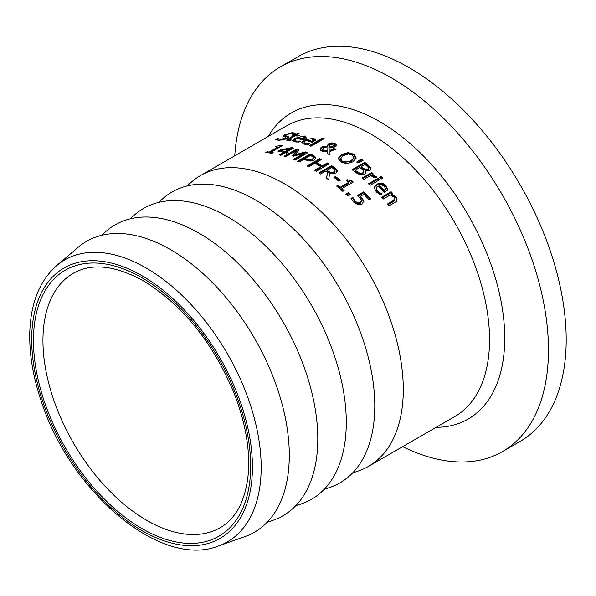 <?xml version="1.0" encoding="UTF-8"?>
<svg xmlns="http://www.w3.org/2000/svg" width="596" height="596" viewBox="0 0 596 596"><rect width="100%" height="100%" fill="white"/><g stroke="black" fill="none" stroke-linecap="round" stroke-linejoin="round"><path stroke-width="0.89" d="M360.505 196.263L363.873 200.882L362.115 204.033L357.95 204.607L353.599 202.089L350.999 198.364L352.795 197.328A167.923 96.954 60 0 1 352.921 197.447L355.097 201.277L357.689 202.715L360.401 202.2L361.511 200.398L360.021 197.924L357.213 195.592L363.739 191.823A167.923 96.954 60 0 1 370.69 198.967L369.2 199.831A167.923 96.954 -120 0 0 363.88 194.311L360.505 196.263L360.505 197.239L363.873 201.895M357.95 196.136L363.739 192.799A166.805 96.306 60 0 1 370.086 199.317M351.364 199.124L352.795 198.297A166.805 96.306 60 0 1 352.921 198.416L355.097 202.253L357.689 203.698L360.401 203.191L361.526 201.59L361.511 200.398M363.739 191.823L363.739 192.799M363.873 201.873L363.918 201.411M357.689 202.715L357.689 203.698M353.607 199.191L353.607 200.159M352.921 197.447L352.921 198.416M352.795 197.328L352.795 198.297M277.84 138.577A167.923 96.954 60 0 1 277.967 138.57L280.232 139.404L285.171 138.235L285.551 137.073L282.862 136.164L284.329 134.882L292.211 132.677L295.154 133.251L293.143 134.413A167.923 96.954 -120 0 0 293.023 134.405L290.87 133.519L286.259 134.703L285.938 135.806L288.613 136.812L287.19 138.16L283.353 139.658L278.898 140.246L275.725 139.799L277.84 138.577L277.84 139.62A166.805 96.306 60 0 1 277.967 139.613L278.712 140.246M276.946 140.142L277.84 139.62M277.967 138.57L277.967 139.613M285.171 139.248L285.551 138.093M286.043 138.443L285.551 137.073M282.862 137.199L285.432 135.359M285.938 136.834L285.938 135.806L285.402 135.471L285.424 136.596L288.278 137.385M292.211 132.677L292.211 133.698L294.104 133.862M294.856 140.164L296.286 141.058L300.608 141.073A167.923 96.954 60 0 1 300.697 141.096L298.954 142.101L294.908 141.87L292.658 140.522L295.042 138.22L304.511 136.022L306.202 137.207L303.133 139.837A167.923 96.954 -120 0 0 296.555 138.525L294.856 140.112L295.132 141.61L296.555 142.064M303.528 136.871L306.202 138.168M292.822 140.984L297.776 137.899M301.412 139.449A166.805 96.306 60 0 1 302.79 139.732L304.161 138.265M302.79 138.779L304.161 137.557L303.103 136.767L300.451 136.856L297.776 137.825A167.923 96.954 60 0 1 302.79 138.779L302.79 139.732M297.776 137.825L297.776 138.734M298.656 141.222L298.656 142.101M286.937 140.537L293.455 136.64L293.455 135.642A167.923 96.954 -120 0 0 292.375 135.568L293.701 134.8L293.701 135.799A166.805 96.306 60 0 1 294.774 135.873L297.508 134.301A166.805 96.306 60 0 1 297.62 134.309M293.701 134.8A167.923 96.954 60 0 1 294.774 134.882L297.508 133.303A167.923 96.954 60 0 1 299.11 133.444L296.376 135.024A167.923 96.954 60 0 1 299.326 135.374L298 136.134A167.923 96.954 -120 0 0 295.057 135.791L288.904 139.494L291.25 139.971A167.923 96.954 60 0 1 291.34 139.978L289.902 140.812L286.564 140.112L293.455 135.642M294.774 134.882L294.774 135.873M297.508 133.303L297.508 134.301M296.376 135.024L296.376 135.933M289.656 140.969L288.837 140.641L288.904 139.494M309.771 143.666A167.923 96.954 60 0 1 309.868 143.696L308.125 144.701L304.079 144.143L301.822 142.444L304.213 140L313.675 138.257L315.366 139.717L312.297 142.444A167.923 96.954 -120 0 0 305.718 140.477L304.02 142.153L304.31 143.725L307.827 144.627L307.827 143.688L309.771 143.748M311.976 138.913L313.675 139.203L315.366 140.656M301.941 142.898L304.213 140.954L307.424 139.538M306.94 139.777A167.923 96.954 60 0 1 311.961 141.237L313.325 139.963L312.267 138.995L309.622 138.89L306.94 139.777L306.94 140.723A166.805 96.306 60 0 1 311.961 142.168L313.325 140.619M311.961 141.237L311.961 142.168M304.02 142.206L304.712 143.047L307.827 143.688M327.785 151.824L321.855 151.108L320.462 150.132L320.052 149.097L320.425 148.121L321.646 147.137L324.731 146.124L327.681 146.057L327.971 144.269L331.696 142.876L335.094 143.509L336.68 145.275L335.667 146.609L333.455 147.354L330.072 147.212L329.983 150.49L333.812 148.456A167.923 96.954 60 0 1 335.474 149.328L329.975 151.518L329.879 154.967A167.923 96.954 -120 0 0 327.703 153.783L327.785 151.824L327.74 153.805M333.812 148.456L333.812 149.373A166.805 96.306 60 0 1 334.647 149.805M320.134 149.559L321.646 148.054L325.796 146.944M329.983 150.49L329.983 151.399L333.812 149.373M327.681 146.057L327.681 146.772M327.591 145.774L328.806 144.575L332.642 143.807M331.696 142.876L331.696 143.8M333.477 143.919L336.584 145.715M327.889 146.787L323.814 147.681L322.54 149.164L323.702 150.535L327.8 151.011L327.889 146.787L327.8 151.011M322.54 149.238L322.794 150.81L325.103 151.905M329.73 145.178L329.879 146.474L332.181 146.504L334.632 144.947L333.969 144.098L330.549 144.359L329.73 145.178L329.663 146.393M332.181 146.504L332.181 147.421L333.842 146.787L334.498 146.251L334.632 144.932M329.879 146.474L330.072 147.428M329.73 146.094L329.879 147.391M310.36 146.02L322.592 138.957A166.805 96.306 60 0 1 323.203 139.166M322.592 138.026A167.923 96.954 60 0 1 324.194 138.6L310.963 146.236A167.923 96.954 -120 0 0 309.361 145.662L322.592 138.026L322.592 138.957M364.715 162.343A167.923 96.954 60 0 1 368.075 164.995L370.883 168.035L370.958 169.391L369.855 170.501L365.311 170.598L365.937 172.728L364.529 174.434L360.356 174.963L355.685 172.535A167.923 96.954 -120 0 0 352.05 169.659L364.715 162.343L364.715 163.274A166.805 96.306 60 0 1 368.075 165.926L370.995 169.286M352.735 170.188L364.715 163.274M365.311 170.598L365.922 172.803M370.883 168.035L370.883 168.973M355.171 170.143A167.923 96.954 60 0 1 356.535 171.231L359.947 173.28L362.703 172.974L363.649 170.977L361.757 168.966A167.923 96.954 -120 0 0 359.85 167.439L355.171 170.143L355.171 171.074A166.805 96.306 60 0 1 356.535 172.162L359.947 174.211L362.703 173.913L363.649 171.916M363.798 172.587L363.649 170.977M359.947 173.28L359.947 174.211M361.258 166.634A167.923 96.954 60 0 1 363.165 168.154L365.527 169.502L367.866 169.152L368.544 167.849L366.577 165.777A167.923 96.954 -120 0 0 364.961 164.489L361.258 166.634L361.258 167.558A166.805 96.306 60 0 1 363.165 169.093L365.527 170.441L367.866 170.091L368.544 168.787M368.611 169.115L368.544 167.849M338.297 159.132L341.664 155.392L348.071 153.5L353.86 155.131L356.229 158.909M340.607 158.804L342.126 161.002C343.661 162.611 346.656 162.492 351.104 160.644L353.897 157.716L352.407 155.064L348.28 153.999L343.415 155.556L340.607 158.804L340.964 160.823L342.126 161.918L351.104 161.568L353.942 158.223M353.897 158.633L353.942 158.216M348.071 152.591L353.86 154.215L356.229 157.992L352.862 161.888L346.47 163.624L340.659 161.836L338.297 158.216L341.664 154.476L348.071 152.591L348.071 153.5M378.006 178.301A167.923 96.954 60 0 1 379.607 179.828L370.101 185.319A167.923 96.954 -120 0 0 368.507 183.784L378.006 178.301L378.006 179.262A166.805 96.306 60 0 1 378.981 180.193M369.133 184.387L378.006 179.262M357.309 162.559L361.213 159.884A166.805 96.306 60 0 1 362.353 160.726M361.213 158.961A167.923 96.954 60 0 1 363.106 160.361L357.809 162.931A167.923 96.954 -120 0 0 356.661 162.082L361.213 158.961L361.213 159.884M374.146 188.142L374.66 186.839L376.501 185.229C380.71 183.635 383.861 184.142 385.962 186.757L387.653 190.28M380.114 192.925L382.066 193.819A167.923 96.954 60 0 1 382.155 193.916L380.412 194.929L376.367 191.942L374.109 187.643L376.501 184.253C380.837 182.681 383.995 183.188 385.962 185.773L387.653 189.282L384.584 192.806A167.923 96.954 -120 0 0 378.006 185.937L376.672 187.107L376.493 189.275L377.737 191.115L380.114 192.925L380.114 193.924L381.202 194.467M376.307 188.314L376.583 190.489L380.114 193.924M384.249 190.422L384.249 191.413L385.612 189.729L384.554 186.436L381.909 184.924L379.227 185.229A167.923 96.954 60 0 1 384.249 190.422L385.634 188.485L385.612 189.215M379.227 185.229L379.227 186.205A166.805 96.306 60 0 1 384.249 191.413M371.882 174.777L376.091 176.498L376.687 177.131L375.018 178.092A167.923 96.954 -120 0 0 374.936 178.018L370.533 175.552L363.791 179.448A167.923 96.954 -120 0 0 362.189 178.025L371.695 172.535A167.923 96.954 60 0 1 373.297 173.958L371.882 174.777L371.882 175.723L376.098 177.466M362.837 178.599L371.695 173.481A166.805 96.306 60 0 1 372.649 174.33M371.695 172.535L371.695 173.481M394.716 200.249L393.941 197.067L390.328 194.914L383.221 199.012A167.923 96.954 -120 0 0 381.619 197.231L391.125 191.741A167.923 96.954 60 0 1 392.727 193.529L391.669 194.14L395.878 196.68L397.137 199.794L396.176 201.627L389.084 205.851A167.923 96.954 -120 0 0 387.482 203.936L392.898 200.807L394.798 198.773L394.716 200.249L392.898 201.843L388.07 204.629M391.669 194.14L391.669 195.153L395.878 197.701L397.107 200.04M391.125 191.741L391.125 192.746A166.805 96.306 60 0 1 392.131 193.871M382.215 197.887L391.125 192.746M380.114 177.884L381.149 177.288A166.805 96.306 60 0 1 382.341 178.428M381.149 176.327A167.923 96.954 60 0 1 382.967 178.07L381.306 179.031A167.923 96.954 -120 0 0 379.488 177.288L381.149 176.327L381.149 177.288M283.569 152.382A167.923 96.954 -120 0 0 277.974 151.146L279.762 150.11L291.951 147.599A167.923 96.954 60 0 1 293.515 148.009L286.564 152.017A167.923 96.954 60 0 1 288.077 152.442L286.706 153.232A167.923 96.954 -120 0 0 285.201 152.807L280.85 155.318A167.923 96.954 -120 0 0 279.219 154.893L283.569 152.382L283.569 153.328L280.351 155.191M280.671 150.617A167.923 96.954 60 0 1 284.933 151.593L284.933 152.546L289.88 149.685L289.88 148.739L280.671 150.617L280.671 151.578A166.805 96.306 60 0 1 284.933 152.546M286.564 152.017L286.564 152.963A166.805 96.306 60 0 1 286.974 153.075M291.951 147.599L291.951 148.553A166.805 96.306 60 0 1 292.383 148.657M279.762 150.11L279.762 151.079L280.671 150.877M289.88 148.955L291.951 148.553M279.219 151.391L279.762 151.079M284.933 151.593L289.88 148.739M277.781 147.249L280.53 146.698M269.385 152.956L277.781 148.106L277.781 147.123A167.923 96.954 -120 0 0 275.479 146.869L276.641 146.199L276.641 146.989M276.641 146.199L281.021 145.476L281.021 146.415M281.021 145.476A167.923 96.954 60 0 1 282.333 145.655L270.919 152.241L270.919 153.187M270.919 152.241A167.923 96.954 60 0 1 273.169 152.598L271.873 153.343A167.923 96.954 -120 0 0 265.697 152.516L266.993 151.771A167.923 96.954 60 0 1 269.288 152.025L277.781 147.123M269.288 152.025L269.288 152.941M266.993 151.771L266.993 152.65M304.154 153.179L293.433 156.197A167.923 96.954 -120 0 0 292.405 155.832L296.547 150.438L285.64 156.741A167.923 96.954 -120 0 0 284.069 156.249L296.733 148.933A167.923 96.954 60 0 1 299.036 149.663L295.147 154.826L305.256 151.905A167.923 96.954 60 0 1 307.596 152.852L294.931 160.16A167.923 96.954 -120 0 0 293.247 159.475L304.154 153.179L304.154 154.103L294.186 159.855M292.964 156.025L296.547 151.377L296.547 150.438M305.256 151.905L305.256 152.829A166.805 96.306 60 0 1 306.657 153.388M295.147 154.826L295.147 155.705M300.265 154.26L305.256 152.829M296.733 148.933L296.733 149.872A166.805 96.306 60 0 1 298.462 150.416M285.126 156.577L296.733 149.872M298.395 161.665L310.158 154.871A166.805 96.306 60 0 1 313.34 156.323L315.88 158.447M305.338 158.462A167.923 96.954 60 0 1 306.486 158.998L309.942 159.862L312.542 159.132L313.556 157.567L311.782 156.197A167.923 96.954 -120 0 0 310.389 155.549L305.338 158.462L305.338 159.385A166.805 96.306 60 0 1 306.486 159.914L309.942 160.778L312.542 160.048L313.556 158.484M309.942 159.862L309.942 160.778M313.615 158.797L313.556 157.567M310.158 153.947A167.923 96.954 60 0 1 313.34 155.407L315.865 157.478L314.345 160.004L310.427 161.054L305.323 159.959A167.923 96.954 -120 0 0 303.9 159.296L299.177 162.015A167.923 96.954 -120 0 0 297.493 161.263L310.158 153.947L310.158 154.871M315.865 158.394L315.954 157.985M327.517 172.43A167.923 96.954 -120 0 0 325.587 171.126L320.551 174.039A167.923 96.954 -120 0 0 318.867 172.929L331.532 165.614A167.923 96.954 60 0 1 334.796 167.789L337.351 170.426L336.017 173.064L329.67 173.332L328.664 179.776A167.923 96.954 -120 0 0 326.481 178.167L327.517 172.43L326.623 178.271M331.532 165.614L331.532 166.53A166.805 96.306 60 0 1 334.796 168.713L337.403 171.521M319.605 173.414L331.532 166.53M326.995 170.314A167.923 96.954 60 0 1 328.47 171.313L331.421 172.52L334.125 171.879L335.012 170.337L333.432 168.698A167.923 96.954 -120 0 0 331.756 167.565L326.995 170.314L326.995 171.231A166.805 96.306 60 0 1 328.47 172.229L331.421 173.436L334.125 172.795L335.012 171.261M335.056 171.566L335.012 170.337M331.421 172.52L331.421 173.436M316.483 162.425A167.923 96.954 60 0 1 322.317 165.807L327.279 162.939A167.923 96.954 60 0 1 328.962 163.982L316.297 171.29A167.923 96.954 -120 0 0 314.613 170.255L320.812 166.679A167.923 96.954 -120 0 0 314.986 163.289L308.788 166.873A167.923 96.954 -120 0 0 307.104 165.956L319.769 158.64A167.923 96.954 60 0 1 321.453 159.557L316.483 162.425L316.483 163.341A166.805 96.306 60 0 1 322.317 166.724L327.279 163.855A166.805 96.306 60 0 1 328.202 164.421M307.923 166.396L319.769 159.557A166.805 96.306 60 0 1 320.641 160.026M315.381 170.724L320.812 167.588L320.812 166.679M319.769 158.64L319.769 159.557M322.317 165.807L322.317 166.724M327.279 162.939L327.279 163.855M335.474 176.498A167.923 96.954 60 0 1 340.264 180.223L338.722 181.109A167.923 96.954 -120 0 0 333.931 177.392L335.474 176.498L335.474 177.429A166.805 96.306 60 0 1 339.586 180.61M334.624 177.913L335.474 177.429M341.858 188.641A167.923 96.954 60 0 1 344.101 190.623L342.812 191.368A167.923 96.954 -120 0 0 336.628 186.049L337.925 185.304A167.923 96.954 60 0 1 340.227 187.233L348.712 182.331A167.923 96.954 -120 0 0 346.41 180.402L347.572 179.731L351.953 180.916A167.923 96.954 60 0 1 353.272 182.048L341.858 188.641L341.858 189.588A166.805 96.306 60 0 1 343.46 190.996M347.081 180.953L347.572 180.67L350.225 182.153L351.953 181.862A166.805 96.306 60 0 1 352.616 182.428M337.299 186.6L337.925 186.235A166.805 96.306 60 0 1 340.227 188.172L348.712 183.277L348.712 182.331M347.572 179.731L347.572 180.67M351.953 180.916L351.953 181.862M340.227 187.233L340.227 188.172M337.925 185.304L337.925 186.235M348.25 192.717A167.923 96.954 60 0 1 350.284 194.631L347.863 196.024A167.923 96.954 -120 0 0 345.829 194.117L348.25 192.717L348.25 193.678A166.805 96.306 60 0 1 349.651 194.989M346.462 194.706L348.25 193.678M352.512 473.045L359.127 470.698A167.923 96.954 -120 0 0 368.507 466.377A167.923 96.954 -120 0 0 403.291 389.501A167.923 96.954 -120 0 0 329.99 220.505A167.923 96.954 -120 0 0 200.584 175.522A167.923 96.954 -120 0 0 192.15 181.482L186.816 186.034M218.382 546.003L245.142 536.504A167.923 96.954 -120 0 0 289.298 455.314A167.923 96.954 -120 0 0 210.105 280.314A167.923 96.954 -120 0 0 78.165 247.295L56.56 265.719C39.776 280.679 30.858 302.671 29.8 331.689C29.144 353.838 33.071 377.342 41.578 402.203C70.954 492.579 161.084 568.986 218.382 546.003A162.738 93.959 -120 0 0 261.175 467.316A162.738 93.959 -120 0 0 146.102 267.999A162.738 93.959 -120 0 0 56.56 265.719M402.687 446.642A222.107 128.237 -120 0 0 502.465 451.597L520.196 441.36A222.107 128.237 -120 0 0 566.2 339.683A222.107 128.237 -120 0 0 469.246 116.16A222.107 128.237 -120 0 0 298.089 56.657L280.358 66.894A222.107 128.237 -120 0 0 234.764 155.787M502.465 451.597A222.107 128.237 -120 0 0 548.469 349.926A222.107 128.237 -120 0 0 451.515 126.404A222.107 128.237 -120 0 0 280.358 66.894M324.015 489.495L330.631 487.148A167.923 96.954 -120 0 0 374.787 405.958A167.923 96.954 -120 0 0 295.601 230.95A167.923 96.954 -120 0 0 163.654 197.932L158.312 202.491M295.519 505.952L302.135 503.605A167.923 96.954 -120 0 0 346.291 422.408A167.923 96.954 -120 0 0 267.105 247.407A167.923 96.954 -120 0 0 135.158 214.389L129.816 218.941M267.023 522.401L273.639 520.055A167.923 96.954 -120 0 0 317.795 438.857A167.923 96.954 -120 0 0 238.601 263.857A167.923 96.954 -120 0 0 106.662 230.838L101.32 235.398M361.727 197.38L361.727 198.364M360.401 202.2L360.401 203.191M355.097 201.277L355.097 202.253M280.232 139.404L280.232 140.202M285.171 138.235L285.171 139.091M284.329 134.882L284.329 135.925M287.868 136.216L287.868 137.229M296.286 141.058L296.286 142.019M304.511 136.022L304.511 136.991M295.042 138.22L295.042 139.196M288.188 138.682L288.188 139.68M289.656 139.986L289.656 140.812M305.45 143.331L305.45 144.269M313.675 138.257L313.675 139.203M304.213 140L304.213 140.954M321.646 147.137L321.646 148.054M324.731 146.124L324.731 147.041M328.806 143.651L328.806 144.575M335.094 143.509L335.094 144.426M323.702 150.535L323.702 151.451M333.842 145.871L333.842 146.787M368.075 164.995L368.075 165.926M362.703 172.974L362.703 173.913M356.535 171.231L356.535 172.162M367.866 169.152L367.866 170.091M365.527 169.502L365.527 170.441M363.165 168.154L363.165 169.093M351.104 160.644L351.104 161.568M341.664 154.476L341.664 155.392M353.86 154.215L353.86 155.131M376.501 184.253L376.501 185.229M385.962 185.773L385.962 186.757M377.737 191.115L377.737 192.098M376.091 176.498L376.091 177.459M392.898 200.807L392.898 201.843M395.878 196.68L395.878 197.701M306.486 158.998L306.486 159.914M312.542 159.132L312.542 160.048M313.34 155.407L313.34 156.323M334.796 167.789L334.796 168.713M334.125 171.879L334.125 172.795M328.47 171.313L328.47 172.229M200.584 175.522L286.855 125.711A167.923 96.954 60 0 1 370.816 134.025A167.923 96.954 60 0 1 489.554 339.69A167.923 96.954 60 0 1 454.778 416.567L368.507 466.377M42.949 340.51A146.877 84.803 60 0 1 73.368 273.266C91.777 262.806 115.132 265.347 143.45 280.88C182.793 305.055 213.092 342.707 234.347 393.844C245.47 422.75 250.119 449.332 248.286 473.589C245.626 500.357 236.277 518.378 220.244 527.669A146.877 84.803 60 0 1 107.064 488.318A146.877 84.803 60 0 1 42.949 340.51M142.057 277.803A153.597 88.677 -120 0 0 33.45 340.51A153.597 88.677 -120 0 0 142.057 528.622A153.597 88.677 -120 0 0 250.67 465.916A153.597 88.677 -120 0 0 142.057 277.803M252.436 466.936A156.092 90.123 60 0 1 142.057 530.663A156.092 90.123 60 0 1 31.685 339.489A156.092 90.123 60 0 1 142.057 275.762A156.092 90.123 60 0 1 252.436 466.936M436.108 427.347A176.766 102.058 -120 0 0 504.738 338.148A176.766 102.058 -120 0 0 379.741 121.659A176.766 102.058 -120 0 0 268.185 136.491"/></g></svg>
